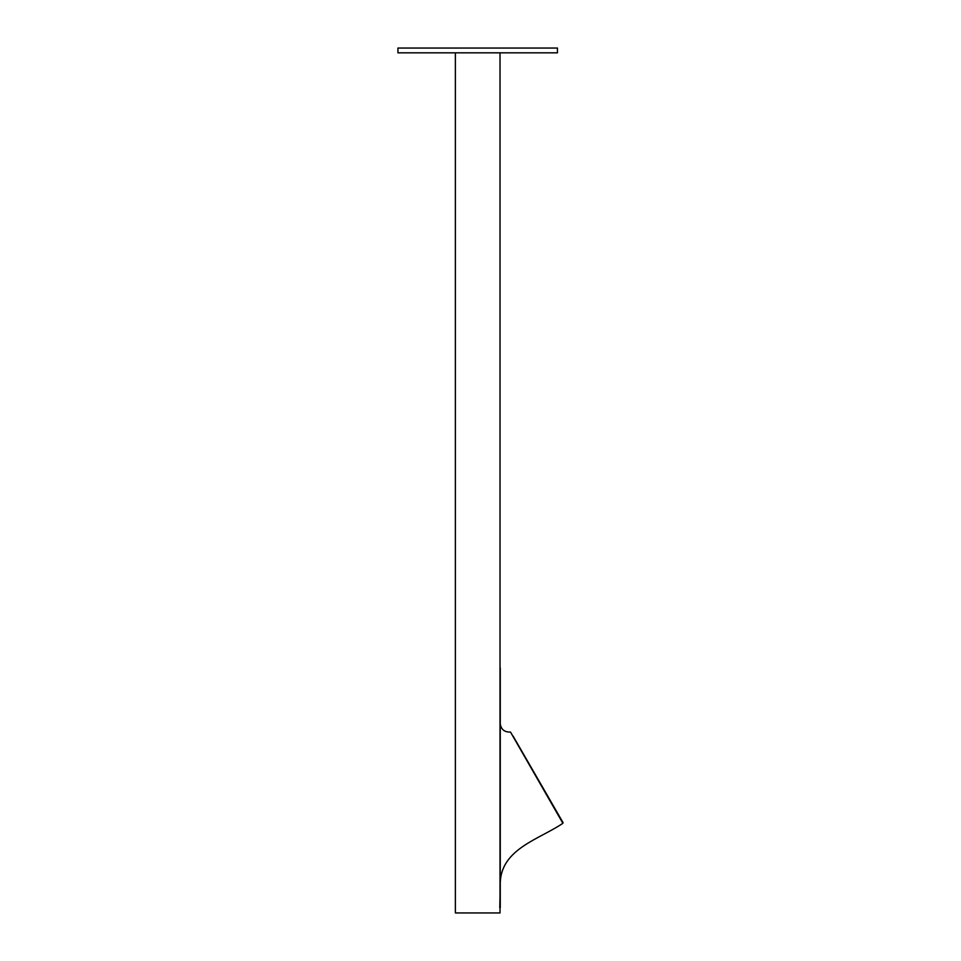 <?xml version="1.0" encoding="UTF-8"?>
<svg xmlns="http://www.w3.org/2000/svg" width="961" height="961" viewBox="0 0 961 961"><rect width="100%" height="100%" fill="white"/><g stroke="black" fill="none" stroke-linecap="round" stroke-linejoin="round"><path stroke-width="1.44" d="M397.938 48.05L557.452 48.05L557.452 52.831L397.938 52.831L397.938 48.05M551.206 802.099L539.878 782.482M560.996 819.06L562.882 823.289C539.541 839.241 501.366 848.695 500.261 882.654L499.78 907.664M563.062 822.64L510.495 732.054L562.882 823.289M528.73 763.166L558.918 815.457M513.102 736.114L534.184 772.62M500.261 677.469L500.261 724.101C501.258 729.627 504.669 732.282 510.495 732.054M500.261 667.955L500.261 907.664M500.02 52.831L500.02 912.95L455.37 912.95L455.37 52.831"/></g></svg>
